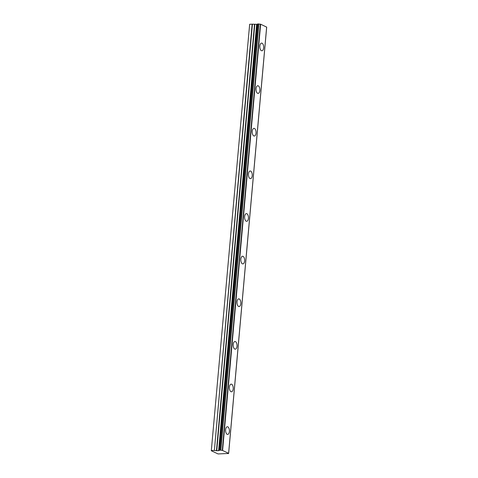 <?xml version="1.0" encoding="UTF-8"?>
<svg xmlns="http://www.w3.org/2000/svg" width="478" height="478" viewBox="0 0 478 478"><rect width="100%" height="100%" fill="white"/><g stroke="black" fill="none" stroke-linecap="round" stroke-linejoin="round"><path stroke-width="0.72" d="M263.635 47.842A3.836 1.912 87.7 0 0 261.591 43.11A3.836 1.912 87.7 0 0 259.853 46.049A3.836 1.912 87.7 0 0 261.902 50.782A3.836 1.912 87.7 0 0 263.635 47.842M229.392 431.479A3.836 1.912 87.7 0 0 227.349 426.752A3.836 1.912 87.7 0 0 225.616 429.692A3.836 1.912 87.7 0 0 227.659 434.418A3.836 1.912 87.7 0 0 229.392 431.479M233.198 388.853A3.836 1.912 87.7 0 0 231.155 384.127A3.836 1.912 87.7 0 0 229.422 387.066A3.836 1.912 87.7 0 0 231.466 391.793A3.836 1.912 87.7 0 0 233.198 388.853M237.004 346.227A3.836 1.912 87.7 0 0 234.961 341.501A3.836 1.912 87.7 0 0 233.222 344.441A3.836 1.912 87.7 0 0 235.272 349.167A3.836 1.912 87.7 0 0 237.004 346.227M240.81 303.602A3.836 1.912 87.7 0 0 238.761 298.87A3.836 1.912 87.7 0 0 237.028 301.815A3.836 1.912 87.7 0 0 239.072 306.541A3.836 1.912 87.7 0 0 240.81 303.602M244.611 260.976A3.836 1.912 87.7 0 0 242.567 256.244A3.836 1.912 87.7 0 0 240.834 259.184A3.836 1.912 87.7 0 0 242.878 263.916A3.836 1.912 87.7 0 0 244.611 260.976M248.417 218.344A3.836 1.912 87.7 0 0 246.373 213.618A3.836 1.912 87.7 0 0 244.634 216.558A3.836 1.912 87.7 0 0 246.684 221.29A3.836 1.912 87.7 0 0 248.417 218.344M252.223 175.719A3.836 1.912 87.7 0 0 250.173 170.993A3.836 1.912 87.7 0 0 248.441 173.932A3.836 1.912 87.7 0 0 250.484 178.658A3.836 1.912 87.7 0 0 252.223 175.719M256.023 133.093A3.836 1.912 87.7 0 0 253.979 128.367A3.836 1.912 87.7 0 0 252.247 131.307A3.836 1.912 87.7 0 0 254.29 136.033A3.836 1.912 87.7 0 0 256.023 133.093M259.829 90.467A3.836 1.912 87.7 0 0 257.785 85.735A3.836 1.912 87.7 0 0 256.053 88.681A3.836 1.912 87.7 0 0 258.096 93.407A3.836 1.912 87.7 0 0 259.829 90.467M228.167 453.479L218.058 453.939L211.306 450.748L249.659 24.259L211.306 450.748M252.42 24.175L256.925 24.318L218.882 450.587L216.749 450.76L214.377 450.443L252.42 24.175L249.659 24.259M266.652 27.115L260.635 24.211L257.523 23.972L219.498 450.222M257.499 24.205L256.925 24.318M266.652 27.055L228.609 453.323L222.593 450.479L260.635 24.211M260.313 24.157L222.27 450.419L222.593 450.479M222.27 450.419L220.812 450.21L258.855 23.942M258.514 23.9L220.472 450.168L220.812 450.21M220.472 450.168L219.617 450.204L257.66 23.936M218.882 450.587L219.617 450.204M252.133 24.157L214.377 450.443M214.09 450.425L211.617 450.527M228.149 453.682L228.609 453.323M218.99 450.557L257.033 24.294M256.835 24.384L218.793 450.652M254.499 24.48L216.456 450.742M216.749 450.76L254.792 24.492M256.656 24.42L218.607 450.688M266.694 27.091L228.651 453.359M257.523 23.972L219.48 450.24"/></g></svg>
